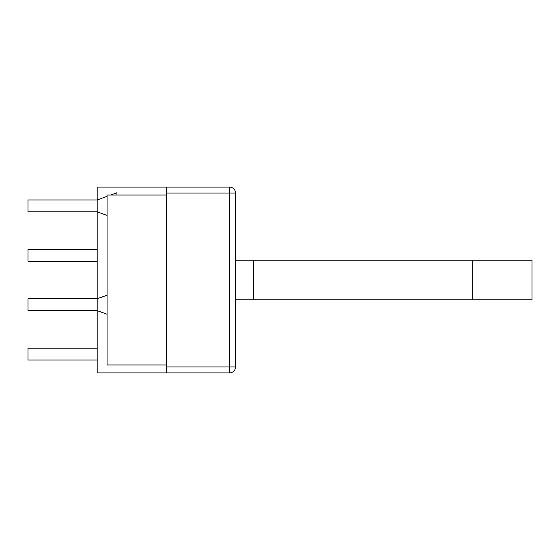 <?xml version="1.0" encoding="UTF-8"?>
<svg xmlns="http://www.w3.org/2000/svg" width="560" height="560" viewBox="0 0 560 560"><rect width="100%" height="100%" fill="white"/><g stroke="black" fill="none" stroke-linecap="round" stroke-linejoin="round"><path stroke-width="0.84" d="M166.355 195.013L107.058 195.013L107.058 364.987L166.355 364.987M107.058 295.183L97.174 298.774L28 298.774L28 310.632L97.174 310.632L97.174 187.103L229.6 187.103L229.6 193.032L235.529 193.032A5.929 5.929 0 0 0 229.6 187.103L166.355 187.103L166.355 372.897L97.174 372.897L97.174 310.632L107.058 314.23M235.529 366.968L229.6 366.968L229.6 372.897A5.929 5.929 0 0 0 235.529 366.968L235.529 193.032M166.355 372.897L229.6 372.897M97.174 360.045L28 360.045L28 348.187L97.174 348.187M116.942 195.013L116.942 192.759L110.754 195.013M107.058 215.411L97.174 211.813L28 211.813L28 199.955L97.174 199.955L107.058 196.357M97.174 261.226L28 261.226L28 249.368L97.174 249.368M235.529 260.232L532 260.232L532 299.768L235.529 299.768M253.4 260.232L253.4 299.768M472.703 260.232L472.703 299.768M166.355 193.032L229.6 193.032L229.6 366.968L166.355 366.968"/></g></svg>
